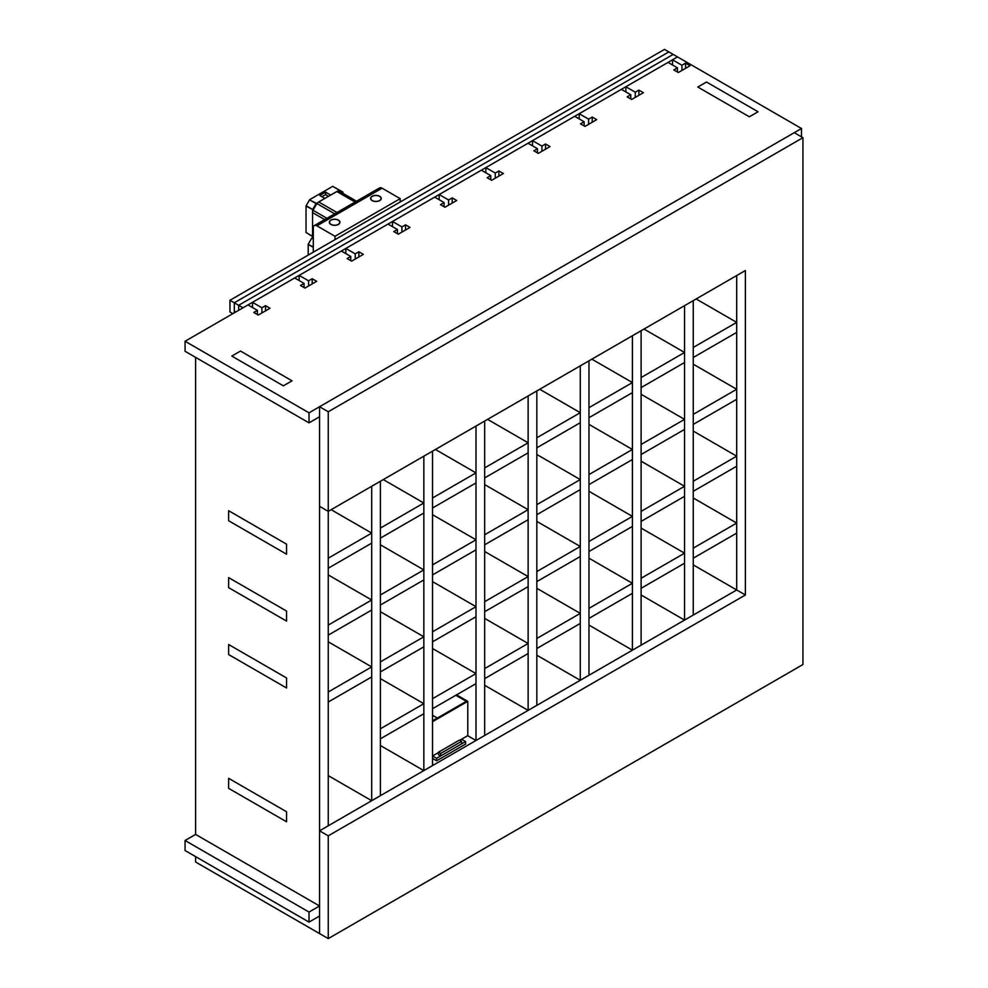 <?xml version="1.0" encoding="UTF-8"?>
<svg xmlns="http://www.w3.org/2000/svg" width="988" height="988" viewBox="0 0 988 988"><rect width="100%" height="100%" fill="white"/><g stroke="black" fill="none" stroke-linecap="round" stroke-linejoin="round"><path stroke-width="1.48" d="M461.581 741.358L461.581 743.865L440.636 755.968L438.462 754.709L438.462 752.201L440.636 753.461L461.581 741.358L459.408 740.111L438.462 752.201M440.636 755.968L440.636 753.461M438.462 752.56L432.534 755.968L436.622 758.278L465.595 741.556L465.595 744.063L436.622 760.785L436.622 758.278M461.557 739.222L465.595 741.556M436.622 760.785L432.534 758.426L436.622 760.785L465.595 744.063M437.363 718.066L432.534 715.287M455.826 695.28L466.324 701.344L432.534 720.845M432.534 721.685L467.781 701.344L456.542 694.86M459.716 740.284L467.781 735.628L467.781 701.344M379.54 196.353A5.125 2.952 -0 0 0 373.958 195.71A5.125 2.952 -0 0 0 370.796 198.44A5.125 2.952 -0 0 0 375.922 201.404A5.125 2.952 -0 0 0 381.047 198.44A5.125 2.952 -0 0 0 379.54 196.353M338.267 220.188A5.125 2.952 -0 0 0 332.684 219.546A5.125 2.952 -0 0 0 329.523 222.275A5.125 2.952 -0 0 0 334.648 225.227A5.125 2.952 -0 0 0 339.761 222.275A5.125 2.952 -0 0 0 338.267 220.188M309.022 412.823L309.022 422.852L272.812 401.955L185.065 351.283L185.065 341.255L309.022 412.823L366.956 379.367L319.556 406.735L328.251 411.761L802.935 137.69L794.253 132.676L366.956 379.367L801.49 128.502L677.533 56.921L242.999 307.799L238.651 305.292L673.186 54.414L238.651 305.292L234.304 302.785L668.839 51.907L664.492 49.4L229.957 300.278L234.304 302.785L668.839 51.907L677.533 56.921L672.532 59.811L672.532 64.998M238.651 310.306L238.651 305.292L238.651 310.306M235.749 311.986L234.304 311.146L234.304 302.785L234.304 312.813M232.859 313.653L229.957 311.986L229.957 300.278M313.282 235.342A25.713 14.845 -60 0 1 313.122 235.181A4.1 2.371 -60 0 1 312.554 233.526L312.554 212.618A4.1 2.371 -60 0 1 313.122 210.321A25.713 14.845 -60 0 1 317 203.602A4.1 2.371 -60 0 1 318.704 201.96L336.809 191.511A4.1 2.371 -60 0 1 338.526 191.166A25.713 14.845 -60 0 1 340.613 192.03L356.532 201.219M316.074 203.602L312.665 209.505L306.144 205.751L309.553 199.848L316.074 203.602L324.867 198.403L319.791 195.476L325.583 192.129L330.659 195.056L339.452 190.104L332.684 186.362L339.205 190.128M325.583 192.129L325.583 194.636L328.485 196.316M321.964 196.736L325.583 194.636M312.554 209.864L312.554 236.28L306.033 232.513L306.033 206.109L312.665 209.505M306.033 232.513L312.554 236.28M312.665 236.515L309.553 234.724M342.972 193.389L342.861 192.067L339.452 190.104M316.321 203.33L309.553 199.848M309.812 199.576L332.684 186.362M309.022 922.1L185.065 850.532L185.065 840.504L247.469 876.529L309.022 912.072L309.022 922.1L319.556 916.024L319.556 905.984L309.022 912.072M195.599 357.372L195.599 834.415L185.065 840.504M319.556 905.984L195.599 834.415M195.599 856.621L195.599 862.018L319.556 933.586L319.556 416.775L309.022 422.852M257.411 314.53L257.411 310.356L247.988 304.922L185.065 341.255M231.81 356.075L240.492 351.061L292.04 380.812L283.346 385.826L231.81 356.075L283.346 385.826L292.04 380.812L240.492 351.061L231.81 356.075M706.494 82.016L758.043 111.768L749.349 116.794L697.812 87.03L706.494 82.016L697.812 87.03L749.349 116.794L758.043 111.768L706.494 82.016M350.752 260.647L350.752 256.46L347.134 258.547L351.617 261.141L363.349 254.373L358.866 251.779L358.866 256.966M358.866 251.779L355.248 253.867L355.248 259.054M537.435 152.856L537.435 148.682L533.816 150.769L538.312 153.362L550.044 146.582L545.549 143.989L545.549 149.176M545.549 143.989L541.93 146.088L541.93 151.263M677.459 72.025L677.459 67.839L673.828 69.926L678.324 72.519L690.056 65.751L685.561 63.158L685.561 68.345M685.561 63.158L681.942 65.245L681.942 70.432M490.764 179.804L490.764 175.617L487.146 177.717L491.641 180.31L503.374 173.53L498.878 170.936L498.878 176.123M498.878 170.936L495.26 173.036L495.26 178.211M304.082 287.582L304.082 283.408L300.463 285.495L304.946 288.088L316.679 281.321L312.196 278.727L312.196 283.902M312.196 278.727L308.565 280.814L308.565 286.001M397.423 233.699L397.423 229.512L393.804 231.6L398.288 234.193L410.02 227.425L405.537 224.832L405.537 230.019M405.537 224.832L401.918 226.919L401.918 232.106M584.118 125.908L584.118 121.734L580.487 123.821L584.982 126.415L596.715 119.634L592.22 117.053L592.22 122.228M592.22 117.053L588.601 119.14L588.601 124.327M630.789 98.961L630.789 94.786L627.158 96.873L631.653 99.467L643.386 92.699L638.89 90.106L638.89 95.293M638.89 90.106L635.272 92.193L635.272 97.38M444.094 206.751L444.094 202.565L440.475 204.664L444.971 207.245L456.703 200.478L452.208 197.884L452.208 203.071M452.208 197.884L448.589 199.971L448.589 205.158M257.411 310.356L253.793 312.443L258.276 315.036L270.008 308.256L265.525 305.663L265.525 310.85M265.525 305.663L261.894 307.762L261.894 312.949M588.601 119.14L579.19 113.706L579.19 118.893M541.93 146.088L532.52 140.654L574.695 116.3L584.118 121.734M401.918 226.919L392.495 221.485L392.495 226.672M355.248 253.867L345.825 248.433L388.012 224.078L397.423 229.512M261.894 307.762L252.483 302.328L252.483 307.503M448.589 199.971L439.166 194.537L439.166 199.724M392.495 221.485L434.683 197.131L444.094 202.565M635.272 92.193L625.861 86.759L625.861 91.946M579.19 113.706L621.366 89.352L630.789 94.786M532.52 140.654L532.52 145.829M495.26 173.036L485.849 167.589L528.024 143.235L537.435 148.682M345.825 248.433L345.825 253.62M308.565 280.814L299.154 275.38L341.342 251.026L350.752 256.46M299.154 275.38L299.154 280.567M252.483 302.328L294.671 277.974L304.082 283.408M485.849 167.589L485.849 172.777M439.166 194.537L481.354 170.183L490.764 175.617M681.942 65.245L672.532 59.811M625.861 86.759L668.036 62.405L677.459 67.839M801.49 128.502L801.49 136.863M286.569 677.966L286.545 687.981L228.611 654.538L228.636 644.509L286.569 677.966L228.636 644.509L228.611 654.538L286.545 687.981L286.569 677.966M286.569 611.066L286.545 621.082L228.611 587.638L228.636 577.61L286.569 611.066L228.636 577.61L228.611 587.638L286.545 621.082L286.569 611.066M286.569 544.166L286.545 554.182L228.611 520.738L228.636 510.71L286.569 544.166L228.636 510.71L228.611 520.738L286.545 554.182L286.569 544.166M286.569 811.765L286.545 821.781L228.611 788.338L228.636 778.322L286.569 811.765L228.636 778.322L228.611 788.338L286.545 821.781L286.569 811.765M319.556 406.735L319.556 506.338L328.251 511.364L328.251 825.795L371.698 800.712L328.251 775.617M380.392 481.255L380.392 795.686L423.84 770.603L380.392 745.52M432.534 451.146L432.534 765.589L475.994 740.494L467.67 735.69M484.676 421.049L484.676 735.48L528.135 710.397L484.676 685.302M536.83 390.939L536.83 705.37L580.277 680.287L536.83 655.205M588.971 360.842L588.971 675.273L632.419 650.178L588.971 625.095M641.113 330.733L641.113 645.164L684.561 620.081L641.113 594.986M693.255 300.624L693.255 615.055L736.702 589.972L693.255 564.889M328.251 938.6L319.556 933.586L319.556 830.809L736.702 589.972L736.702 275.541L736.702 589.972L745.397 594.986L328.251 835.836L328.251 938.6L802.935 664.541L802.935 137.69M371.698 666.9L328.251 691.995L328.251 702.023L371.698 676.941L371.698 666.9L328.251 641.817M736.702 456.172L693.255 481.255L693.255 491.295L736.702 466.213L736.702 456.172L693.255 431.089M684.561 486.281L641.113 511.364L641.113 521.405L684.561 496.309L684.561 486.281L641.113 461.186M632.419 516.378L588.971 541.473L588.971 551.502L632.419 526.419L632.419 516.378L588.971 491.295M580.277 546.488L536.83 571.57L536.83 581.611L580.277 556.516L580.277 546.488L536.83 521.405M528.135 576.597L484.676 601.68L484.676 611.708L528.135 586.625L528.135 576.597L484.676 551.502M475.994 606.694L432.534 631.789L432.534 641.817L475.994 616.734L475.994 606.694L432.534 581.611M423.84 636.803L380.392 661.886L380.392 671.926L423.84 646.831L423.84 636.803L380.392 611.708M371.698 600L328.251 625.095L328.251 635.123L371.698 610.041L371.698 600L328.251 574.917M736.702 389.272L693.255 414.355L693.255 424.395L736.702 399.3L736.702 389.272L693.255 364.189M684.561 419.381L641.113 444.464L641.113 454.492L684.561 429.41L684.561 419.381L641.113 394.286M632.419 449.478L588.971 474.573L588.971 484.602L632.419 459.519L632.419 449.478L588.971 424.395M580.277 479.588L536.83 504.67L536.83 514.711L580.277 489.616L580.277 479.588L536.83 454.492M528.135 509.685L484.676 534.78L484.676 544.808L528.135 519.725L528.135 509.685L484.676 484.602M475.994 539.794L432.534 564.877L432.534 574.917L475.994 549.834L475.994 539.794L432.534 514.711M423.84 569.903L380.392 594.986L380.392 605.027L423.84 579.931L423.84 569.903L380.392 544.808M371.698 533.1L328.251 558.195L328.251 568.224L371.698 543.141L371.698 533.1L331.141 509.685M736.702 322.372L693.255 347.455L693.255 357.495L736.702 332.4L736.702 322.372L696.157 298.956M684.561 352.469L641.113 377.564L641.113 387.592L684.561 362.51L684.561 352.469L644.003 329.053M632.419 382.578L588.971 407.661L588.971 417.702L632.419 392.619L632.419 382.578L591.861 359.163M580.277 412.688L536.83 437.77L536.83 447.811L580.277 422.716L580.277 412.688L539.72 389.272M528.135 442.785L484.676 467.88L484.676 477.908L528.135 452.825L528.135 442.785L487.578 419.369M475.994 472.894L432.534 497.977L432.534 508.017L475.994 482.934L475.994 472.894L435.436 449.478M423.84 503.003L380.392 528.086L380.392 538.127L423.84 513.031L423.84 503.003L383.295 479.588M382.084 188.202A5.125 2.952 -120 0 0 379.516 187.942L314.332 225.573A5.125 2.952 60 0 1 316.901 225.832L382.084 188.202L400.189 198.65L400.189 201.997M379.676 196.279A5.311 3.063 180 0 1 381.232 198.44A5.311 3.063 180 0 1 375.922 201.503A5.311 3.063 180 0 1 370.611 198.44A5.311 3.063 180 0 1 373.896 195.612A5.311 3.063 180 0 1 379.676 196.279M338.39 220.114A5.311 3.063 180 0 1 339.946 222.275A5.311 3.063 180 0 1 334.648 225.338A5.311 3.063 180 0 1 329.337 222.275A5.311 3.063 180 0 1 332.61 219.447A5.311 3.063 180 0 1 338.39 220.114M400.189 198.65L335.006 236.28L335.006 239.627M335.006 236.28L316.901 225.832M357.644 200.601L335.031 213.643M313.282 252.175L313.282 227.919A5.125 2.952 60 0 1 314.332 225.573M308.207 255.102L308.207 244.407L313.282 247.333M313.282 246.914L308.207 244.407M308.318 244.048L311.726 238.145L313.282 239.034M313.282 238.614L311.726 238.145M311.973 237.873L313.282 237.12M684.561 620.081L684.561 305.638M632.419 650.178L632.419 335.747M580.277 680.287L580.277 365.856M528.135 710.397L528.135 395.953M475.994 740.494L475.994 426.063M423.84 770.603L423.84 456.172M371.698 800.712L371.698 486.269M328.251 411.761L328.251 511.364L745.397 270.527L745.397 594.986M319.556 830.809L328.251 835.836M423.84 703.703L380.392 728.786L380.392 738.826L423.84 713.731L423.84 703.703L380.392 678.62M475.994 673.594L432.534 698.689L432.534 708.717L475.994 683.634L475.994 673.594L432.534 648.511M736.702 523.072L693.255 548.155L693.255 558.195L736.702 533.112L736.702 523.072L693.255 497.989M684.561 553.181L641.113 578.264L641.113 588.305L684.561 563.209L684.561 553.181L641.113 528.086M632.419 583.278L588.971 608.373L588.971 618.402L632.419 593.319L632.419 583.278L588.971 558.195M580.277 613.387L536.83 638.47L536.83 648.511L580.277 623.428L580.277 613.387L536.83 588.305M528.135 643.497L484.676 668.58L484.676 678.62L528.135 653.525L528.135 643.497L484.676 618.402M356.236 201.391L338.526 191.166M355.087 202.058L336.809 191.511M336.982 212.506L318.704 201.96M334.697 213.816L317 203.602M326.942 218.299L313.122 210.321M324.669 219.62L312.554 212.618M313.282 233.946L312.554 233.526M381.047 199.243L381.047 198.44M370.796 199.243L370.796 198.44M339.761 223.078L339.761 222.275M329.523 223.078L329.523 222.275"/></g></svg>
